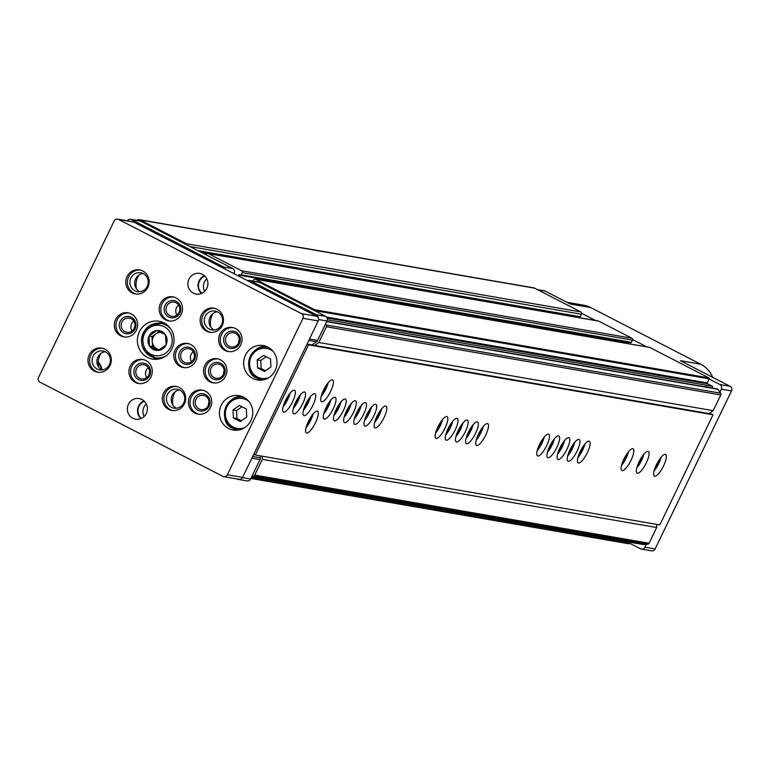<?xml version="1.0" encoding="UTF-8"?>
<svg xmlns="http://www.w3.org/2000/svg" width="770" height="770" viewBox="0 0 770 770"><rect width="100%" height="100%" fill="white"/><g stroke="black" fill="none" stroke-linecap="round" stroke-linejoin="round"><path stroke-width="1.16" d="M708.987 413.577L713.174 410.67L720.778 394.933A1.742 1.665 -80.2 0 0 720.691 393.2L717.524 388.966L326.788 321.417M706.119 386.117L705.849 385.221L706.119 386.117L706.918 385.404L705.763 385.125L327.337 319.781M712.76 388.138A3.138 3.003 -80.2 0 1 712.481 386.367L706.918 385.404M240.644 275.217L630.553 342.621A0.693 0.664 -80.2 0 0 630.736 342.679L240.452 275.208A0.693 0.664 -80.2 0 1 240.269 275.15L239.528 274.765A0.693 0.664 -80.2 0 0 238.623 275.083L238.257 275.853M628.368 343.67L628.907 342.554L238.623 275.083M240.452 275.208A0.693 0.664 -80.2 0 0 241.164 274.832L242.223 272.638A1.396 1.328 -80.2 0 0 241.636 270.771L208.333 253.628A1.742 1.665 -80.2 0 0 206.091 254.427L205.927 254.755M630.736 342.679A0.693 0.664 -80.2 0 0 631.448 342.294L632.507 340.109A1.396 1.328 -80.2 0 0 631.92 338.242L598.608 321.09A1.742 1.665 -80.2 0 0 598.155 320.936L207.871 253.474M225.302 269.182A3.484 3.33 -80.2 0 0 223.589 266.978L131.535 219.585L140.689 221.163A3.484 3.33 -80.2 0 0 139.765 220.855L130.621 219.277A3.484 3.33 -80.2 0 0 127.262 220.807M140.689 221.163L187.331 245.178A1.742 1.665 -80.2 0 0 186.417 243.734L140.323 219.999A3.484 3.33 -80.2 0 0 136.839 220.345M251.886 458.169L260 459.575A3.484 3.33 -80.2 0 0 260.356 457.803L260.26 455.859M260 459.575L251.983 476.149L253.33 476.053A1.742 1.665 -80.2 0 0 254.735 475.08L262.339 459.344L262.175 456.186M314.641 345.403L318.819 342.496L326.432 326.759A1.742 1.665 -80.2 0 0 326.336 325.027L325.604 323.862L326.99 320.994A3.484 3.33 -80.2 0 0 325.527 316.335L314.892 310.666A0.693 0.664 -80.2 0 0 314.603 309.733L255.419 279.26A1.396 1.328 -80.2 0 0 253.628 279.895L253.051 281.079M311.908 344.931L316.441 341.784A3.484 3.33 -80.2 0 0 317.596 340.427L325.604 323.862M712.702 377.339A27.037 25.824 -80.2 0 0 700.7 364.2L590.657 307.548A27.037 25.824 -80.2 0 0 583.535 305.161L566.941 302.292M590.657 307.548L570.329 304.034L545.199 291.089A3.484 3.33 -80.2 0 0 544.274 290.781L537.45 289.607M712.481 386.367L707.572 383.835A0.693 0.664 -80.2 0 1 707.274 382.902L709.247 378.84A0.693 0.664 -80.2 0 0 708.949 377.906L649.764 347.434A1.396 1.328 -80.2 0 0 649.014 347.299M579.184 317.663A1.742 1.665 -80.2 0 0 580.291 316.739L581.494 314.237A1.742 1.665 -80.2 0 0 580.763 311.908L534.669 288.172A3.484 3.33 -80.2 0 0 533.754 287.864L139.399 219.691M250.885 478.411L628.782 543.736A0.693 0.664 -80.2 0 0 629.677 543.418L630.226 542.292M251.646 476.842L643.239 544.534L647.676 544.217A1.742 1.665 -80.2 0 0 649.081 543.245L656.685 527.517L656.521 524.36M656.685 527.517L262.339 459.344M713.174 410.67L318.819 342.496M718.256 389.341L326.673 321.648M318.203 317.721A3.484 3.33 -80.2 0 0 316.383 314.757L250.356 280.761L259.5 282.34A3.484 3.33 -80.2 0 0 258.585 282.032L249.432 280.453A3.484 3.33 -80.2 0 0 247.613 280.665M259.5 282.34L314.824 310.82M629.754 543.264L640.467 548.779A3.484 3.33 -80.2 0 0 644.952 547.181L646.338 544.313M709.497 413.663L709.815 412.999M719.95 392.026L721.336 389.168A3.484 3.33 -80.2 0 0 719.873 384.509L709.17 378.994M646.733 346.847L632.651 339.589M595.537 320.484L581.677 313.351M641.381 549.087L651.545 550.839A3.484 3.33 -80.2 0 0 655.116 548.933L731.5 390.919A3.484 3.33 -80.2 0 0 730.037 386.261L680.372 360.687L700.7 364.2M236.708 478.892L236.968 479.027A3.484 3.33 -80.2 0 0 237.882 479.335L247.035 480.913A3.484 3.33 -80.2 0 0 250.606 479.007L251.983 476.149M233.984 273.658L234.196 273.215A3.484 3.33 -80.2 0 0 232.733 268.557L187.331 245.178M131.535 219.585A3.484 3.33 -80.2 0 0 130.621 219.277M237.882 479.335A3.484 3.33 -80.2 0 0 239.114 479.306M250.356 280.761A3.484 3.33 -80.2 0 0 249.432 280.453M98.233 362.016A16.391 15.66 99.8 0 1 102.131 369.947M157.205 330.542A9.971 9.529 99.8 0 1 165.463 334.796L157.042 330.455L149.12 335.961A9.971 9.529 99.8 0 1 156.888 330.561M149.467 345.913A9.971 9.529 99.8 0 1 148.976 336.259L149.476 346.105L157.908 350.437A9.971 9.529 99.8 0 1 149.64 346.182M165.983 345.018A9.971 9.529 99.8 0 1 158.216 350.417L166.137 344.912L165.463 334.796M308.529 344.854L307.038 344.094L253.792 454.233L255.284 455.003L308.529 344.854L713.039 414.789L711.547 414.019L307.038 344.094L318.231 320.936A3.484 3.33 -80.2 0 0 316.768 316.278L133.865 222.106A3.484 3.33 -80.2 0 0 132.941 221.798L117.695 219.161A3.484 3.33 -80.2 0 0 114.133 221.067L38.5 377.512A3.484 3.33 -80.2 0 0 39.963 382.17L222.867 476.351A3.484 3.33 -80.2 0 0 227.352 474.753L302.985 318.299A3.484 3.33 -80.2 0 0 301.522 313.64L118.618 219.469A3.484 3.33 -80.2 0 0 117.695 219.161M713.039 414.789L659.794 524.928L255.284 455.003M315.507 422.692A12.204 3.455 -62.8 0 1 306.354 432.933A12.204 3.455 -62.8 0 1 308.876 420.487A12.204 3.455 -62.8 0 1 317.538 411.219A12.204 3.455 -62.8 0 1 315.507 422.692M330.628 391.401A12.204 3.455 -62.8 0 1 321.485 401.642A12.204 3.455 -62.8 0 1 323.997 389.206A12.204 3.455 -62.8 0 1 332.659 379.928A12.204 3.455 -62.8 0 1 330.628 391.401M302.735 403.528A12.204 3.455 -62.8 0 1 293.591 413.769A12.204 3.455 -62.8 0 1 296.103 401.334A12.204 3.455 -62.8 0 1 304.766 392.065A12.204 3.455 -62.8 0 1 302.735 403.528M587.318 452.722A12.204 3.455 -62.8 0 1 578.174 462.963A12.204 3.455 -62.8 0 1 580.686 450.527A12.204 3.455 -62.8 0 1 589.348 441.258A12.204 3.455 -62.8 0 1 587.318 452.722M577.154 450.97A12.204 3.455 -62.8 0 1 568.01 461.211A12.204 3.455 -62.8 0 1 570.522 448.775A12.204 3.455 -62.8 0 1 579.184 439.497A12.204 3.455 -62.8 0 1 577.154 450.97M566.99 449.208A12.204 3.455 -62.8 0 1 557.846 459.449A12.204 3.455 -62.8 0 1 560.358 447.014A12.204 3.455 -62.8 0 1 569.02 437.745A12.204 3.455 -62.8 0 1 566.99 449.208M556.826 447.457A12.204 3.455 -62.8 0 1 547.682 457.698A12.204 3.455 -62.8 0 1 550.194 445.262A12.204 3.455 -62.8 0 1 558.856 435.984A12.204 3.455 -62.8 0 1 556.826 447.457M312.899 405.289A12.204 3.455 -62.8 0 1 303.755 415.531A12.204 3.455 -62.8 0 1 306.267 403.085A12.204 3.455 -62.8 0 1 314.93 393.817A12.204 3.455 -62.8 0 1 312.899 405.289M333.227 408.803A12.204 3.455 -62.8 0 1 324.083 419.044A12.204 3.455 -62.8 0 1 326.596 406.608A12.204 3.455 -62.8 0 1 335.258 397.33A12.204 3.455 -62.8 0 1 333.227 408.803M343.391 410.554A12.204 3.455 -62.8 0 1 334.247 420.795A12.204 3.455 -62.8 0 1 336.76 408.36A12.204 3.455 -62.8 0 1 345.422 399.091A12.204 3.455 -62.8 0 1 343.391 410.554M353.555 412.316A12.204 3.455 -62.8 0 1 344.411 422.557A12.204 3.455 -62.8 0 1 346.923 410.121A12.204 3.455 -62.8 0 1 355.586 400.843A12.204 3.455 -62.8 0 1 353.555 412.316M363.719 414.067A12.204 3.455 -62.8 0 1 354.575 424.308A12.204 3.455 -62.8 0 1 357.088 411.873A12.204 3.455 -62.8 0 1 365.75 402.604A12.204 3.455 -62.8 0 1 363.719 414.067M373.883 415.829A12.204 3.455 -62.8 0 1 364.739 426.07A12.204 3.455 -62.8 0 1 367.252 413.634A12.204 3.455 -62.8 0 1 375.914 404.356A12.204 3.455 -62.8 0 1 373.883 415.829M384.047 417.59A12.204 3.455 -62.8 0 1 374.903 427.822A12.204 3.455 -62.8 0 1 377.416 415.386A12.204 3.455 -62.8 0 1 386.078 406.117A12.204 3.455 -62.8 0 1 384.047 417.59M631.025 460.277A12.204 3.455 -62.8 0 1 621.881 470.518A12.204 3.455 -62.8 0 1 624.393 458.083A12.204 3.455 -62.8 0 1 633.056 448.814A12.204 3.455 -62.8 0 1 631.025 460.277M546.662 445.695A12.204 3.455 -62.8 0 1 537.518 455.936A12.204 3.455 -62.8 0 1 540.03 443.501A12.204 3.455 -62.8 0 1 548.692 434.232A12.204 3.455 -62.8 0 1 546.662 445.695M485.687 435.156A12.204 3.455 -62.8 0 1 476.534 445.397A12.204 3.455 -62.8 0 1 479.056 432.961A12.204 3.455 -62.8 0 1 487.718 423.683A12.204 3.455 -62.8 0 1 485.687 435.156M475.523 433.394A12.204 3.455 -62.8 0 1 466.37 443.636A12.204 3.455 -62.8 0 1 468.892 431.2A12.204 3.455 -62.8 0 1 477.554 421.931A12.204 3.455 -62.8 0 1 475.523 433.394M465.359 431.643A12.204 3.455 -62.8 0 1 456.215 441.884A12.204 3.455 -62.8 0 1 458.728 429.448A12.204 3.455 -62.8 0 1 467.39 420.17A12.204 3.455 -62.8 0 1 465.359 431.643M455.195 429.881A12.204 3.455 -62.8 0 1 446.051 440.122A12.204 3.455 -62.8 0 1 448.564 427.687A12.204 3.455 -62.8 0 1 457.226 418.418A12.204 3.455 -62.8 0 1 455.195 429.881M445.031 428.13A12.204 3.455 -62.8 0 1 435.887 438.371A12.204 3.455 -62.8 0 1 438.4 425.935A12.204 3.455 -62.8 0 1 447.062 416.657A12.204 3.455 -62.8 0 1 445.031 428.13M663.548 465.908A12.204 3.455 -62.8 0 1 654.404 476.139A12.204 3.455 -62.8 0 1 656.916 463.704A12.204 3.455 -62.8 0 1 665.578 454.435A12.204 3.455 -62.8 0 1 663.548 465.908M646.271 462.914A12.204 3.455 -62.8 0 1 637.127 473.155A12.204 3.455 -62.8 0 1 639.639 460.72A12.204 3.455 -62.8 0 1 648.301 451.451A12.204 3.455 -62.8 0 1 646.271 462.914M292.571 401.776A12.204 3.455 -62.8 0 1 283.427 412.008A12.204 3.455 -62.8 0 1 285.94 399.572A12.204 3.455 -62.8 0 1 294.602 390.303A12.204 3.455 -62.8 0 1 292.571 401.776M290.175 393.056A12.204 3.455 -62.8 0 1 287.816 399.322A12.204 3.455 -62.8 0 1 283.1 406.81M288.172 395.751A8.72 2.474 -62.8 0 1 286.796 399.149A8.72 2.474 -62.8 0 1 284.13 403.615M643.874 454.204A12.204 3.455 -62.8 0 1 641.506 460.47A12.204 3.455 -62.8 0 1 636.79 467.948M641.872 456.899A8.72 2.474 -62.8 0 1 640.496 460.287A8.72 2.474 -62.8 0 1 637.82 464.753M661.151 457.188A12.204 3.455 -62.8 0 1 658.793 463.453A12.204 3.455 -62.8 0 1 654.067 470.932M659.149 459.882A8.72 2.474 -62.8 0 1 657.773 463.28A8.72 2.474 -62.8 0 1 655.097 467.746M442.635 419.419A12.204 3.455 -62.8 0 1 440.267 425.675A12.204 3.455 -62.8 0 1 435.55 433.164M440.632 422.104A8.72 2.474 -62.8 0 1 439.256 425.502A8.72 2.474 -62.8 0 1 436.58 429.968M452.798 421.171A12.204 3.455 -62.8 0 1 450.431 427.437A12.204 3.455 -62.8 0 1 445.714 434.915M450.797 423.866A8.72 2.474 -62.8 0 1 449.42 427.263A8.72 2.474 -62.8 0 1 446.744 431.72M462.963 422.932A12.204 3.455 -62.8 0 1 460.595 429.188A12.204 3.455 -62.8 0 1 455.878 436.677M460.961 425.627A8.72 2.474 -62.8 0 1 459.584 429.015A8.72 2.474 -62.8 0 1 456.908 433.481M473.127 424.684A12.204 3.455 -62.8 0 1 470.759 430.95A12.204 3.455 -62.8 0 1 466.043 438.428M471.125 427.379A8.72 2.474 -62.8 0 1 469.748 430.776A8.72 2.474 -62.8 0 1 467.072 435.243M483.291 426.445A12.204 3.455 -62.8 0 1 480.923 432.702A12.204 3.455 -62.8 0 1 476.207 440.19M481.289 429.14A8.72 2.474 -62.8 0 1 479.912 432.528A8.72 2.474 -62.8 0 1 477.236 436.994M544.265 436.985A12.204 3.455 -62.8 0 1 541.907 443.25A12.204 3.455 -62.8 0 1 537.191 450.729M542.263 439.68A8.72 2.474 -62.8 0 1 540.887 443.068A8.72 2.474 -62.8 0 1 538.22 447.534M628.628 451.567A12.204 3.455 -62.8 0 1 626.26 457.832A12.204 3.455 -62.8 0 1 621.544 465.311M626.626 454.262A8.72 2.474 -62.8 0 1 625.25 457.659A8.72 2.474 -62.8 0 1 622.574 462.115M381.65 408.87A12.204 3.455 -62.8 0 1 379.292 415.136A12.204 3.455 -62.8 0 1 374.576 422.624M379.649 411.565A8.72 2.474 -62.8 0 1 378.272 414.963A8.72 2.474 -62.8 0 1 375.606 419.429M371.486 407.118A12.204 3.455 -62.8 0 1 369.128 413.375A12.204 3.455 -62.8 0 1 364.412 420.863M369.485 409.813A8.72 2.474 -62.8 0 1 368.108 413.201A8.72 2.474 -62.8 0 1 365.442 417.667M361.322 405.357A12.204 3.455 -62.8 0 1 358.964 411.623A12.204 3.455 -62.8 0 1 354.248 419.101M359.32 408.052A8.72 2.474 -62.8 0 1 357.944 411.45A8.72 2.474 -62.8 0 1 355.278 415.916M351.159 403.605A12.204 3.455 -62.8 0 1 348.8 409.861A12.204 3.455 -62.8 0 1 344.084 417.35M349.156 406.3A8.72 2.474 -62.8 0 1 347.78 409.688A8.72 2.474 -62.8 0 1 345.114 414.154M340.994 401.844A12.204 3.455 -62.8 0 1 338.636 408.11A12.204 3.455 -62.8 0 1 333.92 415.588M338.993 404.539A8.72 2.474 -62.8 0 1 337.616 407.936A8.72 2.474 -62.8 0 1 334.95 412.393M330.831 400.092A12.204 3.455 -62.8 0 1 328.472 406.348A12.204 3.455 -62.8 0 1 323.756 413.837M328.829 402.777A8.72 2.474 -62.8 0 1 327.452 406.175A8.72 2.474 -62.8 0 1 324.786 410.641M310.503 396.579A12.204 3.455 -62.8 0 1 308.144 402.835A12.204 3.455 -62.8 0 1 303.428 410.323M308.5 399.264A8.72 2.474 -62.8 0 1 307.124 402.662A8.72 2.474 -62.8 0 1 304.458 407.128M554.429 438.746A12.204 3.455 -62.8 0 1 552.071 445.002A12.204 3.455 -62.8 0 1 547.354 452.49M552.427 441.431A8.72 2.474 -62.8 0 1 551.05 444.829A8.72 2.474 -62.8 0 1 548.384 449.295M564.593 440.498A12.204 3.455 -62.8 0 1 562.235 446.764A12.204 3.455 -62.8 0 1 557.519 454.242M562.591 443.193A8.72 2.474 -62.8 0 1 561.215 446.59A8.72 2.474 -62.8 0 1 558.548 451.047M574.757 442.259A12.204 3.455 -62.8 0 1 572.399 448.515A12.204 3.455 -62.8 0 1 567.683 456.004M572.755 444.945A8.72 2.474 -62.8 0 1 571.379 448.342A8.72 2.474 -62.8 0 1 568.712 452.808M584.921 444.011A12.204 3.455 -62.8 0 1 582.563 450.277A12.204 3.455 -62.8 0 1 577.846 457.755M582.919 446.706A8.72 2.474 -62.8 0 1 581.543 450.103A8.72 2.474 -62.8 0 1 578.876 454.57M300.339 394.817A12.204 3.455 -62.8 0 1 297.98 401.083A12.204 3.455 -62.8 0 1 293.264 408.562M298.337 397.512A8.72 2.474 -62.8 0 1 296.96 400.9A8.72 2.474 -62.8 0 1 294.294 405.367M328.232 382.69A12.204 3.455 -62.8 0 1 325.874 388.946A12.204 3.455 -62.8 0 1 321.157 396.435M326.23 385.375A8.72 2.474 -62.8 0 1 324.853 388.773A8.72 2.474 -62.8 0 1 322.187 393.239M313.101 413.981A12.204 3.455 -62.8 0 1 310.743 420.237A12.204 3.455 -62.8 0 1 306.027 427.725M311.099 416.666A8.72 2.474 -62.8 0 1 309.733 420.064A8.72 2.474 -62.8 0 1 307.057 424.53M223.791 476.659L239.037 479.296A3.484 3.33 -80.2 0 0 242.598 477.39L253.792 454.233M164.039 322.967A19.183 18.326 99.8 0 1 173.115 346.009A19.183 18.326 99.8 0 1 152.46 359.08A19.183 18.326 99.8 0 1 137.666 337.048A19.183 18.326 99.8 0 1 158.995 321.273A19.183 18.326 99.8 0 1 164.039 322.967M217.102 309.251A12.204 11.665 99.8 0 1 222.877 323.92A12.204 11.665 99.8 0 1 209.729 332.236A12.204 11.665 99.8 0 1 200.316 318.222A12.204 11.665 99.8 0 1 213.887 308.173A12.204 11.665 99.8 0 1 217.102 309.251M142.748 270.973A12.204 11.665 99.8 0 1 148.523 285.632A12.204 11.665 99.8 0 1 135.376 293.947A12.204 11.665 99.8 0 1 125.962 279.933A12.204 11.665 99.8 0 1 139.534 269.895A12.204 11.665 99.8 0 1 142.748 270.973M104.932 349.195A12.204 11.665 99.8 0 1 110.707 363.854A12.204 11.665 99.8 0 1 97.559 372.18A12.204 11.665 99.8 0 1 88.146 358.156A12.204 11.665 99.8 0 1 101.717 348.117A12.204 11.665 99.8 0 1 104.932 349.195M179.285 387.474A12.204 11.665 99.8 0 1 185.06 402.142A12.204 11.665 99.8 0 1 171.912 410.458A12.204 11.665 99.8 0 1 162.499 396.444A12.204 11.665 99.8 0 1 176.07 386.396A12.204 11.665 99.8 0 1 179.285 387.474M202.414 274.332A10.462 10 99.8 0 1 196.09 294.034A10.462 10 99.8 0 1 188.024 282.022A10.462 10 99.8 0 1 202.414 274.332M141.901 399.495A10.462 10 99.8 0 1 135.587 419.188A10.462 10 99.8 0 1 127.522 407.176A10.462 10 99.8 0 1 141.901 399.495M176.147 297.932A12.204 11.665 99.8 0 1 181.922 312.601A12.204 11.665 99.8 0 1 168.774 320.917A12.204 11.665 99.8 0 1 159.361 306.903A12.204 11.665 99.8 0 1 172.932 296.854A12.204 11.665 99.8 0 1 176.147 297.932M131.275 313.91A12.204 11.665 99.8 0 1 137.05 328.578A12.204 11.665 99.8 0 1 123.903 336.894A12.204 11.665 99.8 0 1 114.489 322.871A12.204 11.665 99.8 0 1 128.061 312.832A12.204 11.665 99.8 0 1 131.275 313.91M145.896 360.514A12.204 11.665 99.8 0 1 151.661 375.173A12.204 11.665 99.8 0 1 138.513 383.498A12.204 11.665 99.8 0 1 129.11 369.475A12.204 11.665 99.8 0 1 142.681 359.436A12.204 11.665 99.8 0 1 145.896 360.514M190.758 344.536A12.204 11.665 99.8 0 1 196.533 359.205A12.204 11.665 99.8 0 1 183.385 367.521A12.204 11.665 99.8 0 1 173.972 353.497A12.204 11.665 99.8 0 1 187.543 343.458A12.204 11.665 99.8 0 1 190.758 344.536M220.499 359.85A12.204 11.665 99.8 0 1 226.274 374.518A12.204 11.665 99.8 0 1 213.126 382.834A12.204 11.665 99.8 0 1 203.713 368.811A12.204 11.665 99.8 0 1 217.284 358.772A12.204 11.665 99.8 0 1 220.499 359.85M235.63 328.559A12.204 11.665 99.8 0 1 241.395 343.228A12.204 11.665 99.8 0 1 228.257 351.543A12.204 11.665 99.8 0 1 218.844 337.53A12.204 11.665 99.8 0 1 232.415 327.481A12.204 11.665 99.8 0 1 235.63 328.559M205.378 391.141A12.204 11.665 99.8 0 1 211.144 405.8A12.204 11.665 99.8 0 1 197.996 414.125A12.204 11.665 99.8 0 1 188.592 400.102A12.204 11.665 99.8 0 1 202.163 390.063A12.204 11.665 99.8 0 1 205.378 391.141M252.753 378.417A17.441 16.661 -80.2 0 0 257.353 379.957A17.441 16.661 -80.2 0 0 276.738 365.606A17.441 16.661 -80.2 0 0 263.292 345.586A17.441 16.661 -80.2 0 0 244.504 357.463A17.441 16.661 -80.2 0 0 252.753 378.417M228.555 428.476A17.441 16.661 -80.2 0 0 233.146 430.016A17.441 16.661 -80.2 0 0 252.531 415.665A17.441 16.661 -80.2 0 0 239.085 395.645A17.441 16.661 -80.2 0 0 220.307 407.522A17.441 16.661 -80.2 0 0 228.555 428.476M210.816 327.096A17.441 16.661 99.8 0 1 213.184 313.371M136.463 288.817A17.441 16.661 99.8 0 1 138.841 275.092M98.647 367.04A17.441 16.661 99.8 0 1 101.024 353.315M173 405.328A17.441 16.661 99.8 0 1 175.377 391.603M204.618 291.329A10.116 9.663 99.8 0 1 206.784 278.817M144.115 416.483A10.116 9.663 99.8 0 1 146.281 403.981M223.57 373.999A7.209 6.892 99.8 0 1 224.157 370.601M238.69 342.708A7.209 6.892 99.8 0 1 239.278 339.31M208.439 405.289A7.209 6.892 99.8 0 1 209.026 401.892M246.342 408.995L239.47 405.453L233.012 409.948L233.416 417.966L240.288 421.508L246.747 417.013L246.342 408.995M236.987 429.785A17.441 16.661 -80.2 0 0 237.401 430.007A17.441 16.661 -80.2 0 0 237.68 430.141M243.397 397.041A17.441 16.661 -80.2 0 0 242.637 397.147M270.539 358.926L263.667 355.394L257.209 359.879L257.623 367.906L264.485 371.448L270.944 366.953L270.539 358.926M261.194 379.726A17.441 16.661 -80.2 0 0 261.598 379.937A17.441 16.661 -80.2 0 0 261.877 380.082M267.604 346.981A17.441 16.661 -80.2 0 0 266.834 347.087M242.021 406.772L236.563 410.564L233.012 409.948M236.563 410.564L236.977 418.582L233.416 417.966M236.977 418.582L241.289 420.805M266.218 356.703L260.77 360.495L257.209 359.879M260.77 360.495L261.174 368.522L257.623 367.906M261.174 368.522L265.496 370.745M198.814 414.231A12.204 11.665 99.8 0 1 190.219 400.381A12.204 11.665 99.8 0 1 202.972 390.236M205.484 394.548A8.72 8.326 99.8 0 1 206.254 409.601A8.72 8.326 99.8 0 1 193.376 402.97A8.72 8.326 99.8 0 1 205.484 394.548M205.272 395.982A7.209 6.892 99.8 0 1 200.922 409.553A7.209 6.892 99.8 0 1 195.359 401.276A7.209 6.892 99.8 0 1 205.272 395.982M229.075 351.649A12.204 11.665 99.8 0 1 220.47 337.809A12.204 11.665 99.8 0 1 233.223 327.654M235.736 331.966A8.72 8.326 99.8 0 1 236.506 347.02A8.72 8.326 99.8 0 1 223.627 340.388A8.72 8.326 99.8 0 1 235.736 331.966M235.524 333.4A7.209 6.892 99.8 0 1 231.173 346.972A7.209 6.892 99.8 0 1 225.61 338.694A7.209 6.892 99.8 0 1 235.524 333.4M213.945 382.94A12.204 11.665 99.8 0 1 205.34 369.1A12.204 11.665 99.8 0 1 218.093 358.945M220.615 363.257A8.72 8.326 99.8 0 1 221.385 378.311A8.72 8.326 99.8 0 1 208.506 371.679A8.72 8.326 99.8 0 1 220.615 363.257M220.403 364.691A7.209 6.892 99.8 0 1 216.043 378.262A7.209 6.892 99.8 0 1 210.489 369.985A7.209 6.892 99.8 0 1 220.403 364.691M184.203 367.627A12.204 11.665 99.8 0 1 175.599 353.786A12.204 11.665 99.8 0 1 188.352 343.632M190.873 347.944A8.72 8.326 99.8 0 1 191.643 362.997A8.72 8.326 99.8 0 1 178.765 356.366A8.72 8.326 99.8 0 1 190.873 347.944M190.662 349.378A7.209 6.892 99.8 0 1 186.302 362.949A7.209 6.892 99.8 0 1 180.748 354.672A7.209 6.892 99.8 0 1 190.662 349.378M191.537 361.64A7.209 6.892 99.8 0 1 193.251 351.726M139.341 383.604A12.204 11.665 99.8 0 1 130.736 369.764A12.204 11.665 99.8 0 1 143.49 359.609M146.002 363.921A8.72 8.326 99.8 0 1 146.772 378.975A8.72 8.326 99.8 0 1 133.893 372.343A8.72 8.326 99.8 0 1 146.002 363.921M145.79 365.355A7.209 6.892 99.8 0 1 141.439 378.927A7.209 6.892 99.8 0 1 135.876 370.649A7.209 6.892 99.8 0 1 145.79 365.355M146.666 377.618A7.209 6.892 99.8 0 1 148.379 367.704M124.721 337A12.204 11.665 99.8 0 1 116.116 323.159A12.204 11.665 99.8 0 1 128.869 313.005M131.391 317.317A8.72 8.326 99.8 0 1 132.161 332.37A8.72 8.326 99.8 0 1 119.283 325.739A8.72 8.326 99.8 0 1 131.391 317.317M131.179 318.751A7.209 6.892 99.8 0 1 126.819 332.322A7.209 6.892 99.8 0 1 121.265 324.045A7.209 6.892 99.8 0 1 131.179 318.751M132.055 331.013A7.209 6.892 99.8 0 1 133.768 321.1M169.593 321.023A12.204 11.665 99.8 0 1 160.988 307.182A12.204 11.665 99.8 0 1 173.741 297.028M176.253 301.339A8.72 8.326 99.8 0 1 177.023 316.393A8.72 8.326 99.8 0 1 164.145 309.761A8.72 8.326 99.8 0 1 176.253 301.339M176.041 302.774A7.209 6.892 99.8 0 1 171.691 316.345A7.209 6.892 99.8 0 1 166.127 308.067A7.209 6.892 99.8 0 1 176.041 302.774M176.917 315.036A7.209 6.892 99.8 0 1 178.63 305.122M140.92 418.591A10.462 10 99.8 0 1 143.98 400.929M141.324 418.418A10.116 9.663 99.8 0 1 144.298 401.228M201.422 293.428A10.462 10 99.8 0 1 204.483 275.766M201.827 293.255A10.116 9.663 99.8 0 1 204.801 276.064M172.73 410.564A12.204 11.665 99.8 0 1 164.126 396.723A12.204 11.665 99.8 0 1 176.879 386.569M179.776 390.101A9.596 9.163 99.8 0 1 173.981 408.158A9.596 9.163 99.8 0 1 166.59 397.147A9.596 9.163 99.8 0 1 179.776 390.101M176.436 408.235A9.596 9.163 99.8 0 1 179.583 390.005M98.377 372.285A12.204 11.665 99.8 0 1 89.772 358.445A12.204 11.665 99.8 0 1 102.525 348.29M105.423 351.823A9.596 9.163 99.8 0 1 99.628 369.879A9.596 9.163 99.8 0 1 92.236 358.868A9.596 9.163 99.8 0 1 105.423 351.823M102.083 369.956A9.596 9.163 99.8 0 1 105.23 351.726M136.194 294.063A12.204 11.665 99.8 0 1 127.589 280.213A12.204 11.665 99.8 0 1 140.342 270.058M143.239 273.6A9.596 9.163 99.8 0 1 137.445 291.657A9.596 9.163 99.8 0 1 130.053 280.646A9.596 9.163 99.8 0 1 143.239 273.6M139.89 291.734A9.596 9.163 99.8 0 1 143.047 273.504M210.547 332.342A12.204 11.665 99.8 0 1 201.942 318.501A12.204 11.665 99.8 0 1 214.695 308.347M217.592 311.879A9.596 9.163 99.8 0 1 211.798 329.935A9.596 9.163 99.8 0 1 204.406 318.924A9.596 9.163 99.8 0 1 217.592 311.879M214.243 330.012A9.596 9.163 99.8 0 1 217.4 311.783M156.502 359.301A19.183 18.326 99.8 0 1 152.816 357.184M158.697 323.179A19.183 18.326 99.8 0 1 162.874 322.418M165.637 335.065A9.971 9.529 99.8 0 1 166.127 344.719M159.303 331.533L152.017 336.596L148.966 336.067M152.017 336.596L152.527 346.635L149.476 346.105M152.527 346.635L159.005 349.965M159.515 349.667A8.72 8.326 99.8 0 1 156.05 333.795A8.72 8.326 99.8 0 1 160.872 332.313M631.448 342.294L241.164 274.832M632.507 340.109L242.223 272.638M631.92 338.242L241.636 270.771M598.608 321.09L208.333 253.628M580.763 311.908L186.417 243.734M534.669 288.172L140.323 219.999M629.677 543.418L251.097 477.978M647.676 544.217L253.33 476.053M649.081 543.245L254.735 475.08M720.778 394.933L326.432 326.759M720.691 393.2L326.336 325.027M707.572 383.835L327.086 318.058M707.274 382.902L326.48 317.076M709.247 378.84L314.892 310.666M708.949 377.906L314.603 309.733M649.764 347.434L255.419 279.26M580.291 316.739L197.938 250.645M581.494 314.237L190.007 246.554M545.199 291.089L537.893 289.828M730.037 386.261L719.873 384.509M655.116 548.933L644.952 547.181M731.5 390.919L721.336 389.168M223.589 266.978L232.733 268.557M242.483 477.602L250.606 479.007M252.704 456.485L260.356 457.803M308.789 340.465L316.441 341.784M309.482 339.031L317.596 340.427M318.588 319.54L326.99 320.994M316.383 314.757L325.527 316.335M232.598 272.946L234.196 273.215M98.204 363.103A14.823 14.158 99.8 0 1 101.775 369.802M301.522 313.64L316.768 316.278M302.985 318.299L318.231 320.936M118.618 219.469L133.865 222.106M227.352 474.753L242.598 477.39M248.98 401.536A15.169 14.495 -80.2 0 0 227.689 405.444A15.169 14.495 -80.2 0 0 233.3 427.09A15.169 14.495 -80.2 0 0 244.437 427.793M244.167 397.445A16.565 15.824 -80.2 0 0 243.108 397.224A16.565 15.824 -80.2 0 0 225.263 408.514A16.565 15.824 -80.2 0 0 233.098 428.418A16.565 15.824 -80.2 0 0 237.458 429.881A16.565 15.824 -80.2 0 0 238.536 430.026M273.177 351.467A15.169 14.495 -80.2 0 0 251.896 355.384A15.169 14.495 -80.2 0 0 257.498 377.031A15.169 14.495 -80.2 0 0 268.643 377.724M268.374 347.386A16.565 15.824 -80.2 0 0 267.306 347.164A16.565 15.824 -80.2 0 0 249.47 358.445A16.565 15.824 -80.2 0 0 257.305 378.349A16.565 15.824 -80.2 0 0 261.665 379.812A16.565 15.824 -80.2 0 0 262.743 379.957M166.243 355.702A17.441 16.661 99.8 0 1 155.194 357.781A17.441 16.661 99.8 0 1 141.747 337.761A17.441 16.661 99.8 0 1 161.132 323.41A17.441 16.661 99.8 0 1 165.723 324.95A17.441 16.661 99.8 0 1 170.844 329.079M164.212 326.721A15.352 14.659 99.8 0 1 165.56 353.209A15.352 14.659 99.8 0 1 142.893 341.543A15.352 14.659 99.8 0 1 164.212 326.721M628.965 543.803L250.876 478.44M649.399 347.308L255.053 279.135M207.188 253.503L201.624 252.541M238.421 430.045L233.069 428.399C216.457 423.096 226.89 392.074 243.108 397.224L244.071 397.387M262.628 379.976L257.267 378.339C240.663 373.036 251.097 342.015 267.306 347.164L268.268 347.328M166.214 324.286L161.132 323.41L149.688 325.681L141.834 336.827L145.001 351.572L155.194 357.781L160.276 358.656"/></g></svg>
